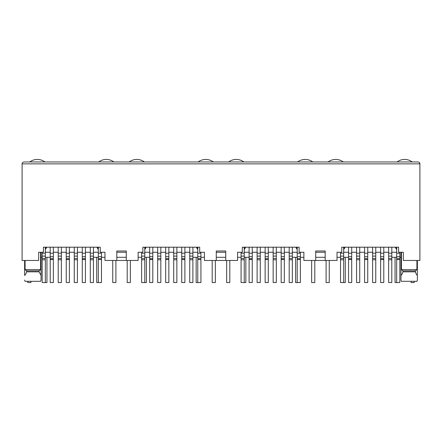 <?xml version="1.0" encoding="UTF-8"?>
<svg xmlns="http://www.w3.org/2000/svg" width="442" height="442" viewBox="0 0 442 442"><rect width="100%" height="100%" fill="white"/><g stroke="black" fill="none" stroke-linecap="round" stroke-linejoin="round"><path stroke-width="0.66" d="M25.089 260.465L25.089 269.62L26.619 270.885L26.619 271.83L39.051 271.83L39.051 270.885L40.576 269.62L40.576 252.255M26.619 270.885L39.051 270.885M40.642 281.3L41.045 280.035L40.642 281.3L25.023 281.3L24.625 280.035L25.023 281.3M26.619 271.83C25.94 273.836 25.277 275.023 24.625 275.383L24.625 260.465M126.285 260.465L116.815 260.465L116.815 250.995L126.285 250.995L126.285 260.465L138.125 260.465L138.125 252.255L142.86 252.255L142.86 247.205L199.69 247.205L199.69 252.255L204.425 252.255L204.425 260.465L216.265 260.465L216.265 250.995L225.735 250.995L225.735 260.465L237.575 260.465L237.575 252.255L242.31 252.255L242.31 247.205L299.14 247.205L299.14 252.255L303.875 252.255L303.875 260.465L315.715 260.465L315.715 250.995L325.185 250.995L325.185 260.465L337.025 260.465L337.025 252.255L341.76 252.255L341.76 247.205L398.59 247.205L398.59 252.255L403.325 252.255L403.325 260.465L419.9 260.465L419.9 163.855L419.425 162.601M144.788 252.255L149.65 252.255M152.805 252.255L157.667 252.255M160.827 252.255L165.689 252.255M168.844 252.255L173.706 252.255M176.861 252.255L181.723 252.255M184.883 252.255L189.745 252.255M192.9 252.255L197.762 252.255M116.815 260.465L104.975 260.465L104.975 252.255L100.24 252.255L100.24 247.205L43.41 247.205L43.41 252.255L38.675 252.255L38.675 260.465L22.1 260.465L22.1 163.855C22.117 162.778 22.746 162.148 23.995 161.96L418.005 161.96C419.254 162.148 419.883 162.778 419.9 163.855L22.1 163.855M197.762 247.835L197.48 247.835L197.762 249.625M197.48 247.205L197.48 247.835M144.788 247.835L145.07 249.15L146.241 247.205M144.788 249.625L145.07 249.15M196.309 247.205L197.48 249.15M145.07 247.835L145.07 247.205M126.285 252.255L116.815 252.255M149.65 257.305L144.788 257.305M141.628 257.305L138.125 257.305M126.285 257.305L116.815 257.305M104.975 257.305L101.472 257.305M98.312 257.305L93.45 257.305M216.265 252.255L225.735 252.255M325.185 252.255L315.715 252.255M45.338 252.255L50.2 252.255M53.355 252.255L58.217 252.255M61.377 252.255L66.239 252.255M69.394 252.255L74.256 252.255M77.411 252.255L82.273 252.255M85.433 252.255L90.295 252.255M93.45 252.255L98.312 252.255M45.62 247.205L45.338 247.835M45.338 249.625L45.62 247.835M45.62 249.15L46.791 247.205M98.03 247.205L98.03 249.15L96.859 247.205M98.03 249.15L98.312 249.625M98.312 247.835L98.03 247.835M25.089 269.62L40.576 269.62M39.051 271.83L41.045 275.383L41.045 280.035L41.045 252.255M396.662 252.255L391.8 252.255L396.662 252.255M343.688 252.255L348.55 252.255M351.705 252.255L356.567 252.255L351.705 252.255M359.727 252.255L364.589 252.255L359.727 252.255M367.744 252.255L372.606 252.255L367.744 252.255M375.761 252.255L380.623 252.255L375.761 252.255M383.783 252.255L388.645 252.255L383.783 252.255M396.38 247.205L396.662 249.625L395.209 247.205L396.38 249.15M343.97 249.15L345.141 247.205L343.97 249.15L343.688 247.835M343.97 247.205L343.97 247.835M396.38 247.835L396.662 247.835M401.424 269.62L402.949 270.885L402.949 271.83L415.381 271.83L415.381 270.885L416.911 269.62L401.424 269.62L401.424 252.255M417.375 280.035L417.375 275.383L417.375 280.035L416.977 281.3L401.358 281.3L400.955 280.035L400.955 252.255M400.955 275.383C401.59 275.04 402.253 273.858 402.949 271.83M416.911 269.62L416.911 260.465M417.375 260.465L417.375 275.383C416.723 275.023 416.06 273.836 415.381 271.83M415.381 270.885L402.949 270.885M296.93 247.205L297.212 249.625M244.52 247.205L244.52 249.15L245.691 247.205M244.238 252.255L249.1 252.255M252.255 252.255L257.117 252.255M260.277 252.255L265.139 252.255M268.294 252.255L273.156 252.255M276.311 252.255L281.173 252.255M284.333 252.255L289.195 252.255M292.35 252.255L297.212 252.255M295.759 247.205L296.93 249.15M296.93 247.835L297.212 247.835M244.238 247.835L244.52 247.835M244.238 249.625L244.52 249.15M419.336 162.507L418.872 162.175M41.045 257.305L42.178 257.305M45.338 257.305L50.2 257.305M391.8 257.305L396.662 257.305M399.822 257.305L400.955 257.305M348.55 257.305L343.688 257.305M340.528 257.305L337.025 257.305M325.185 257.305L315.715 257.305M303.875 257.305L300.372 257.305M297.212 257.305L292.35 257.305M325.627 260.465L315.273 260.465M249.1 257.305L244.238 257.305M241.078 257.305L237.575 257.305M225.735 257.305L216.265 257.305M204.425 257.305L200.922 257.305M197.762 257.305L192.9 257.305M226.177 260.465L215.823 260.465M98.312 247.205L98.312 282.532L101.472 282.532L101.472 258.664L98.312 258.664M101.472 258.664L101.472 252.255M45.338 247.205L45.338 256.106L42.178 256.106L42.178 252.255M45.338 256.106L45.338 282.532L42.178 282.532L42.178 256.106M53.355 247.205L53.355 282.532L50.2 282.532L50.2 247.205M93.45 247.205L93.45 256.106L90.295 256.106L90.295 247.205M90.295 256.106L90.295 282.532L93.45 282.532L93.45 258.454L90.295 258.454M93.45 256.106L93.45 258.454M61.377 247.205L61.377 282.532L58.217 282.532L58.217 247.205M85.433 247.205L85.433 258.664L82.273 258.664L82.273 282.532L85.433 282.532L85.433 258.664M85.433 256.714L82.273 256.714L82.273 247.205M82.273 256.714L82.273 258.664M69.394 247.205L69.394 258.664L66.239 258.664L66.239 282.532L69.394 282.532L69.394 258.664M69.394 256.714L66.239 256.714L66.239 247.205M66.239 256.714L66.239 258.664M77.411 247.205L77.411 256.106L74.256 256.106L74.256 247.205M74.256 256.106L74.256 282.532L77.411 282.532L77.411 258.454L74.256 258.454M77.411 256.106L77.411 258.454M46.946 257.305L46.946 282.565L43.791 282.532M27.752 281.3L27.752 282.565L30.907 282.565L30.907 281.3M29.774 161.96A12.63 12.63 0 0 1 44.924 161.96M115.898 260.465L115.898 282.565L112.743 282.565L112.743 260.465M96.704 257.305L96.704 282.565L99.859 282.532M98.726 161.96A12.63 12.63 0 0 1 113.876 161.96M215.348 260.465L215.348 282.565L212.193 282.565L212.193 260.465M196.154 257.305L196.154 282.565L199.309 282.532M198.176 161.96A12.63 12.63 0 0 1 213.326 161.96M314.798 260.465L314.798 282.565L311.643 282.565L311.643 260.465M295.604 257.305L295.604 282.565L298.759 282.532M297.626 161.96A12.63 12.63 0 0 1 312.776 161.96M414.248 281.3L414.248 282.565L411.093 282.565L411.093 281.3M395.054 257.305L395.054 282.565L398.209 282.532M397.076 161.96A12.63 12.63 0 0 1 412.226 161.96M146.396 257.305L146.396 282.565L143.241 282.532M127.202 260.465L127.202 282.565L130.357 282.565L130.357 260.465M129.224 161.96A12.63 12.63 0 0 1 144.374 161.96M245.846 257.305L245.846 282.565L242.691 282.532M226.652 260.465L226.652 282.565L229.807 282.565L229.807 260.465M228.674 161.96A12.63 12.63 0 0 1 243.824 161.96M345.296 257.305L345.296 282.565L342.141 282.532M326.102 260.465L326.102 282.565L329.257 282.565L329.257 260.465M328.124 161.96A12.63 12.63 0 0 1 343.274 161.96M197.762 247.205L197.762 282.532L200.922 282.532L200.922 258.664L197.762 258.664M200.922 258.664L200.922 252.255M144.788 247.205L144.788 256.106L141.628 256.106L141.628 252.255M144.788 256.106L144.788 282.532L141.628 282.532L141.628 256.106M152.805 247.205L152.805 282.532L149.65 282.532L149.65 247.205M192.9 247.205L192.9 256.106L189.745 256.106L189.745 247.205M189.745 256.106L189.745 282.532L192.9 282.532L192.9 258.454L189.745 258.454M192.9 256.106L192.9 258.454M160.827 247.205L160.827 282.532L157.667 282.532L157.667 247.205M184.883 247.205L184.883 258.664L181.723 258.664L181.723 282.532L184.883 282.532L184.883 258.664M184.883 256.714L181.723 256.714L181.723 247.205M181.723 256.714L181.723 258.664M168.844 247.205L168.844 258.664L165.689 258.664L165.689 282.532L168.844 282.532L168.844 258.664M168.844 256.714L165.689 256.714L165.689 247.205M165.689 256.714L165.689 258.664M176.861 247.205L176.861 256.106L173.706 256.106L173.706 247.205M173.706 256.106L173.706 282.532L176.861 282.532L176.861 258.454L173.706 258.454M176.861 256.106L176.861 258.454M297.212 247.205L297.212 282.532L300.372 282.532L300.372 258.664L297.212 258.664M300.372 258.664L300.372 252.255M244.238 247.205L244.238 256.106L241.078 256.106L241.078 252.255M244.238 256.106L244.238 282.532L241.078 282.532L241.078 256.106M252.255 247.205L252.255 282.532L249.1 282.532L249.1 247.205M292.35 247.205L292.35 256.106L289.195 256.106L289.195 247.205M289.195 256.106L289.195 282.532L292.35 282.532L292.35 258.454L289.195 258.454M292.35 256.106L292.35 258.454M260.277 247.205L260.277 282.532L257.117 282.532L257.117 247.205M284.333 247.205L284.333 258.664L281.173 258.664L281.173 282.532L284.333 282.532L284.333 258.664M284.333 256.714L281.173 256.714L281.173 247.205M281.173 256.714L281.173 258.664M268.294 247.205L268.294 258.664L265.139 258.664L265.139 282.532L268.294 282.532L268.294 258.664M268.294 256.714L265.139 256.714L265.139 247.205M265.139 256.714L265.139 258.664M276.311 247.205L276.311 256.106L273.156 256.106L273.156 247.205M273.156 256.106L273.156 282.532L276.311 282.532L276.311 258.454L273.156 258.454M276.311 256.106L276.311 258.454M396.662 247.205L396.662 282.532L399.822 282.532L399.822 258.664L396.662 258.664M399.822 258.664L399.822 252.255M343.688 247.205L343.688 256.106L340.528 256.106L340.528 252.255M343.688 256.106L343.688 282.532L340.528 282.532L340.528 256.106M351.705 247.205L351.705 282.532L348.55 282.532L348.55 247.205M391.8 247.205L391.8 256.106L388.645 256.106L388.645 247.205M388.645 256.106L388.645 282.532L391.8 282.532L391.8 258.454L388.645 258.454M391.8 256.106L391.8 258.454M359.727 247.205L359.727 282.532L356.567 282.532L356.567 247.205M383.783 247.205L383.783 258.664L380.623 258.664L380.623 282.532L383.783 282.532L383.783 258.664M383.783 256.714L380.623 256.714L380.623 247.205M380.623 256.714L380.623 258.664M367.744 247.205L367.744 258.664L364.589 258.664L364.589 282.532L367.744 282.532L367.744 258.664M367.744 256.714L364.589 256.714L364.589 247.205M364.589 256.714L364.589 258.664M375.761 247.205L375.761 256.106L372.606 256.106L372.606 247.205M372.606 256.106L372.606 282.532L375.761 282.532L375.761 258.454L372.606 258.454M375.761 256.106L375.761 258.454M101.472 253.205L98.312 253.205M101.472 259.542L98.312 259.542M101.472 256.714L98.312 256.714M45.338 259.791L42.178 259.791M45.338 258.454L42.178 258.454M45.338 253.205L42.178 253.205M53.355 259.542L50.2 259.542M53.355 258.664L50.2 258.664M53.355 256.714L50.2 256.714M53.355 253.205L50.2 253.205M93.45 253.205L90.295 253.205M93.45 259.791L90.295 259.791M61.377 259.791L58.217 259.791M61.377 258.454L58.217 258.454M61.377 256.106L58.217 256.106M61.377 253.205L58.217 253.205M85.433 253.205L82.273 253.205M85.433 259.542L82.273 259.542M69.394 253.205L66.239 253.205M69.394 259.542L66.239 259.542M77.411 253.205L74.256 253.205M77.411 259.791L74.256 259.791M200.922 253.205L197.762 253.205M200.922 259.542L197.762 259.542M200.922 256.714L197.762 256.714M144.788 259.791L141.628 259.791M144.788 258.454L141.628 258.454M144.788 253.205L141.628 253.205M152.805 259.542L149.65 259.542M152.805 258.664L149.65 258.664M152.805 256.714L149.65 256.714M152.805 253.205L149.65 253.205M192.9 253.205L189.745 253.205M192.9 259.791L189.745 259.791M160.827 259.791L157.667 259.791M160.827 258.454L157.667 258.454M160.827 256.106L157.667 256.106M160.827 253.205L157.667 253.205M184.883 253.205L181.723 253.205M184.883 259.542L181.723 259.542M168.844 253.205L165.689 253.205M168.844 259.542L165.689 259.542M176.861 253.205L173.706 253.205M176.861 259.791L173.706 259.791M300.372 253.205L297.212 253.205M300.372 259.542L297.212 259.542M300.372 256.714L297.212 256.714M244.238 259.791L241.078 259.791M244.238 258.454L241.078 258.454M244.238 253.205L241.078 253.205M252.255 259.542L249.1 259.542M252.255 258.664L249.1 258.664M252.255 256.714L249.1 256.714M252.255 253.205L249.1 253.205M292.35 253.205L289.195 253.205M292.35 259.791L289.195 259.791M260.277 259.791L257.117 259.791M260.277 258.454L257.117 258.454M260.277 256.106L257.117 256.106M260.277 253.205L257.117 253.205M284.333 253.205L281.173 253.205M284.333 259.542L281.173 259.542M268.294 253.205L265.139 253.205M268.294 259.542L265.139 259.542M276.311 253.205L273.156 253.205M276.311 259.791L273.156 259.791M399.822 253.205L396.662 253.205M399.822 259.542L396.662 259.542M399.822 256.714L396.662 256.714M343.688 259.791L340.528 259.791M343.688 258.454L340.528 258.454M343.688 253.205L340.528 253.205M351.705 259.542L348.55 259.542M351.705 258.664L348.55 258.664M351.705 256.714L348.55 256.714M351.705 253.205L348.55 253.205M391.8 253.205L388.645 253.205M391.8 259.791L388.645 259.791M359.727 259.791L356.567 259.791M359.727 258.454L356.567 258.454M359.727 256.106L356.567 256.106M359.727 253.205L356.567 253.205M383.783 253.205L380.623 253.205M383.783 259.542L380.623 259.542M367.744 253.205L364.589 253.205M367.744 259.542L364.589 259.542M375.761 253.205L372.606 253.205M375.761 259.791L372.606 259.791"/></g></svg>
